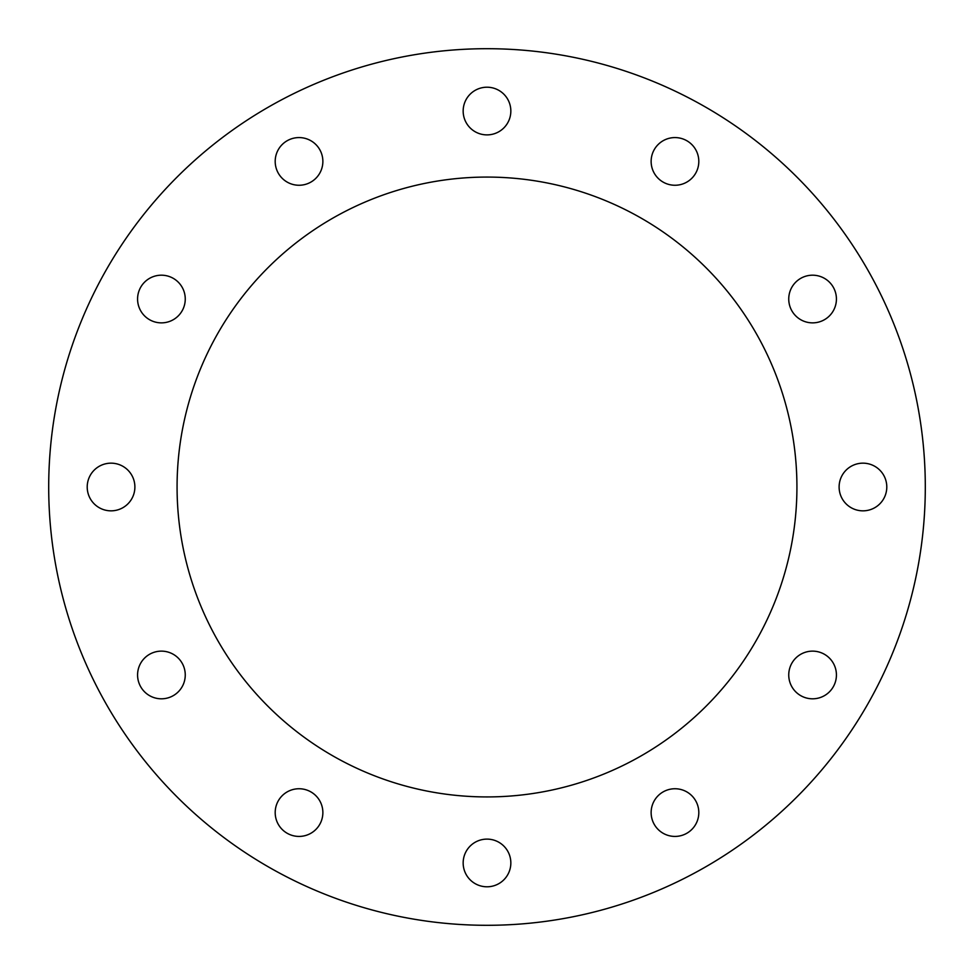 <?xml version="1.0" encoding="UTF-8"?>
<svg xmlns="http://www.w3.org/2000/svg" width="974" height="974" viewBox="0 0 974 974"><rect width="100%" height="100%" fill="white"/><g stroke="black" fill="none" stroke-linecap="round" stroke-linejoin="round"><path stroke-width="1.46" d="M925.3 487A438.3 438.3 0 0 1 487 925.3A438.3 438.3 0 0 1 48.7 487A438.3 438.3 0 0 1 487 48.7A438.3 438.3 0 0 1 925.3 487M796.927 487A309.927 309.927 0 0 0 487 177.073A309.927 309.927 0 0 0 177.073 487A309.927 309.927 0 0 0 487 796.927A309.927 309.927 0 0 0 796.927 487M487 886.79A23.839 23.839 0 0 1 463.161 862.952A23.839 23.839 0 0 1 487 839.113A23.839 23.839 0 0 1 510.839 862.952A23.839 23.839 0 0 1 487 886.79M299.03 836.423A23.839 23.839 0 0 1 275.192 812.584A23.839 23.839 0 0 1 299.03 788.745A23.839 23.839 0 0 1 322.869 812.584A23.839 23.839 0 0 1 299.03 836.423M161.416 698.808A23.839 23.839 0 0 1 137.578 674.97A23.839 23.839 0 0 1 161.416 651.131A23.839 23.839 0 0 1 185.255 674.97A23.839 23.839 0 0 1 161.416 698.808M111.048 510.839A23.839 23.839 0 0 1 87.21 487A23.839 23.839 0 0 1 111.048 463.161A23.839 23.839 0 0 1 134.887 487A23.839 23.839 0 0 1 111.048 510.839M161.416 322.869A23.839 23.839 0 0 1 137.578 299.03A23.839 23.839 0 0 1 161.416 275.192A23.839 23.839 0 0 1 185.255 299.03A23.839 23.839 0 0 1 161.416 322.869M299.03 185.255A23.839 23.839 0 0 1 275.192 161.416A23.839 23.839 0 0 1 299.03 137.578A23.839 23.839 0 0 1 322.869 161.416A23.839 23.839 0 0 1 299.03 185.255M487 134.887A23.839 23.839 0 0 1 463.161 111.048A23.839 23.839 0 0 1 487 87.21A23.839 23.839 0 0 1 510.839 111.048A23.839 23.839 0 0 1 487 134.887M674.97 185.255A23.839 23.839 0 0 1 651.131 161.416A23.839 23.839 0 0 1 674.97 137.578A23.839 23.839 0 0 1 698.808 161.416A23.839 23.839 0 0 1 674.97 185.255M812.584 322.869A23.839 23.839 0 0 1 788.745 299.03A23.839 23.839 0 0 1 812.584 275.192A23.839 23.839 0 0 1 836.423 299.03A23.839 23.839 0 0 1 812.584 322.869M862.952 510.839A23.839 23.839 0 0 1 839.113 487A23.839 23.839 0 0 1 862.952 463.161A23.839 23.839 0 0 1 886.79 487A23.839 23.839 0 0 1 862.952 510.839M812.584 698.808A23.839 23.839 0 0 1 788.745 674.97A23.839 23.839 0 0 1 812.584 651.131A23.839 23.839 0 0 1 836.423 674.97A23.839 23.839 0 0 1 812.584 698.808M674.97 836.423A23.839 23.839 0 0 1 651.131 812.584A23.839 23.839 0 0 1 674.97 788.745A23.839 23.839 0 0 1 698.808 812.584A23.839 23.839 0 0 1 674.97 836.423"/></g></svg>
